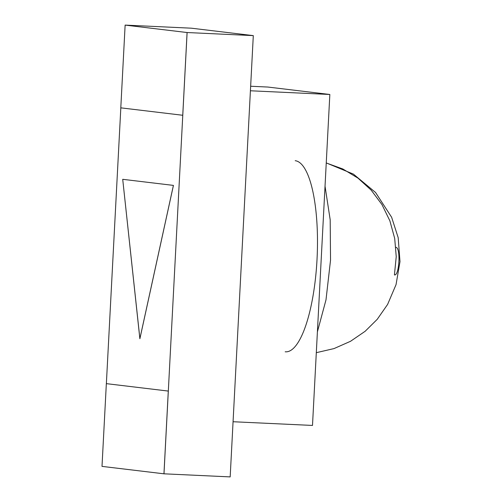 <?xml version="1.0" encoding="UTF-8"?>
<svg xmlns="http://www.w3.org/2000/svg" width="502" height="502" viewBox="0 0 502 502"><rect width="100%" height="100%" fill="white"/><g stroke="black" fill="none" stroke-linecap="round" stroke-linejoin="round"><path stroke-width="0.75" d="M326.25 162.974L342.828 168.979L357.995 178.147L371.191 190.145L381.947 204.552L389.878 220.842L394.697 238.425L396.235 256.673L394.421 274.927C399.36 276.188 400.878 247.279 395.871 247.348M317.402 331.828L325.999 299.838L330.536 260.111L330.19 219.801L325.032 186.16M295.201 160.703A95.694 26.951 92.7 0 1 317.019 259.465A95.694 26.951 92.7 0 1 285.186 351.789M250.41 90.774L233.066 421.736L312.495 425.439L233.066 421.736L250.41 90.774L329.839 94.476L312.495 425.439L329.839 94.476L267.886 87.047L329.839 94.476L250.41 90.774M267.886 87.047L250.649 86.244L267.886 87.047M139.895 338.718L173.435 185.395L139.895 338.718L173.435 185.395L122.714 179.314L173.435 185.395L122.714 179.314L139.895 338.718M139.863 338.718L173.41 185.395L122.714 179.314L139.863 338.718M187.108 32.53L125.13 25.1L187.108 32.53L182.747 115.272L187.108 32.53L125.13 25.1L120.794 107.842L182.747 115.272L187.083 32.53L125.13 25.1L120.794 107.842L182.747 115.272L187.108 32.53L168.321 391.077L163.985 473.813L168.321 391.077L106.342 383.641L168.321 391.077L106.342 383.641L102.006 466.383L163.953 473.813L230.173 476.9L253.303 35.617L187.108 32.53L125.161 25.1L191.35 28.187L253.303 35.617L230.173 476.9L163.985 473.813L187.108 32.53L253.303 35.617L191.35 28.187L125.161 25.1L187.108 32.53M163.953 473.813L168.289 391.071L106.342 383.641L102.006 466.383L163.953 473.813M106.368 383.647L120.825 107.842L106.368 383.647M326.25 162.912L353.446 174.125L375.559 192.479L391.642 217.284L398.186 237.678L399.994 261.63L396.04 284.628L387.6 304.432L377.247 319.303L365.149 331.282L350.515 341.297L334.006 348.589L316.31 352.68"/></g></svg>
